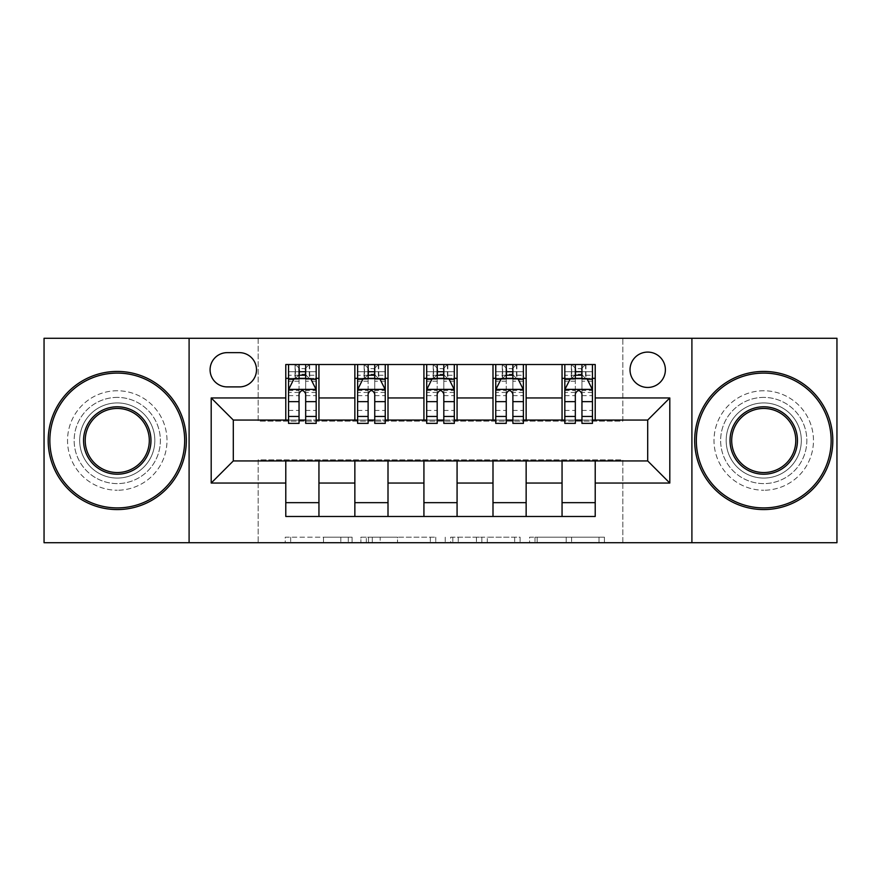 <?xml version="1.0" encoding="UTF-8"?>
<svg xmlns="http://www.w3.org/2000/svg" width="881" height="881" viewBox="0 0 881 881"><rect width="100%" height="100%" fill="white"/><g stroke="black" fill="none" stroke-linecap="round" stroke-linejoin="round"><path stroke-width="0.66" stroke-dasharray="4.41 3.3" d="M352.092 542.718L290.675 542.718L352.092 542.718L352.092 537.19L323.481 537.19L323.481 542.718L323.481 537.19L352.092 537.19L352.092 542.718L352.092 537.19L323.481 537.19L323.481 542.718L323.481 537.19L352.092 537.19L290.675 537.19L352.092 537.19M763.739 397.397A43.103 43.103 0 0 0 720.636 440.5A43.103 43.103 0 0 0 763.739 483.603A43.103 43.103 0 0 0 806.842 440.5A43.103 43.103 0 0 0 763.739 397.397A43.103 43.103 0 0 0 720.636 440.5A43.103 43.103 0 0 0 763.739 483.603A43.103 43.103 0 0 0 806.842 440.5A43.103 43.103 0 0 0 763.739 397.397M117.261 397.397A43.103 43.103 0 0 0 74.158 440.5A43.103 43.103 0 0 0 117.261 483.603A43.103 43.103 0 0 0 160.364 440.5A43.103 43.103 0 0 0 117.261 397.397A43.103 43.103 0 0 0 74.158 440.5A43.103 43.103 0 0 0 117.261 483.603A43.103 43.103 0 0 0 160.364 440.5A43.103 43.103 0 0 0 117.261 397.397M647.7 352.092A17.686 17.686 0 0 0 630.025 369.778A17.686 17.686 0 0 0 647.7 387.453A17.686 17.686 0 0 0 665.386 369.778A17.686 17.686 0 0 0 647.7 352.092M599.003 542.718L535.009 542.718L599.003 542.718L599.003 537.19L571.615 537.19L604.432 537.19L604.432 542.718L604.432 537.19L535.009 537.19L604.432 537.19L604.432 542.718L604.432 537.19L599.003 537.19L599.003 542.718M566.197 542.718L537.179 542.718L566.197 542.718L566.197 537.19L571.615 537.19L566.197 537.19L566.197 542.718L566.197 537.19L537.179 537.19L537.179 542.718L537.179 537.19L566.197 537.19L566.197 542.718M529.58 542.718L535.009 542.718L529.58 542.718L529.58 537.19L535.009 537.19L529.58 537.19L529.58 542.718M285.246 542.718L290.675 542.718L285.246 542.718L285.246 537.19L290.675 537.19L285.246 537.19L285.246 542.718M44.05 542.718L258.166 542.718L258.166 459.838L622.834 459.838L622.834 542.718L258.166 542.718L258.166 459.838L622.834 459.838L622.834 542.718L836.95 542.718L836.95 338.282L622.834 338.282L622.834 421.162L258.166 421.162L258.166 338.282L622.834 338.282L622.834 421.162L258.166 421.162L258.166 338.282L44.05 338.282L44.05 542.718M435.754 542.718L430.335 542.718L435.754 542.718L435.754 537.19L435.754 542.718M366.331 542.718L430.335 542.718L360.913 542.718L366.331 542.718L366.331 537.19L435.754 537.19L360.913 537.19L360.913 542.718L360.913 537.19L366.331 537.19L366.331 542.718M450.665 542.718L520.087 542.718L445.246 542.718L450.665 542.718L450.665 537.19L520.087 537.19L520.087 542.718L520.087 537.19L487.281 537.19L487.281 542.718M285.785 502.666L318.944 502.666L318.944 516.475L285.785 516.475L285.785 460.939M354.856 516.475L354.856 502.666L388.003 502.666L388.003 516.475L318.944 516.475M423.926 516.475L423.926 502.666L457.074 502.666L457.074 516.475L388.003 516.475M492.997 516.475L492.997 502.666L526.144 502.666L526.144 516.475L457.074 516.475M562.056 516.475L562.056 502.666L595.215 502.666L595.215 516.475L526.144 516.475M285.785 364.525L318.944 364.525L318.944 378.334L285.785 378.334L285.785 364.525M354.856 364.525L388.003 364.525L388.003 378.334L354.856 378.334L354.856 364.525L318.944 364.525M423.926 364.525L457.074 364.525L457.074 378.334L423.926 378.334L423.926 364.525L388.003 364.525M492.997 364.525L526.144 364.525L526.144 378.334L492.997 378.334L492.997 364.525L457.074 364.525M562.056 364.525L595.215 364.525L595.215 378.334L562.056 378.334L562.056 364.525L526.144 364.525M233.3 420.061L233.3 460.939L647.7 460.939L647.7 420.061L233.3 420.061M564.82 420.061L575.326 420.061M581.956 420.061L592.45 420.061M495.75 420.061L506.256 420.061M512.885 420.061L523.38 420.061M426.69 420.061L437.185 420.061M443.815 420.061L454.31 420.061M357.62 420.061L368.115 420.061M374.744 420.061L385.25 420.061M288.55 420.061L299.044 420.061M305.674 420.061L316.18 420.061M285.785 420.061L285.785 378.334M318.944 420.061L318.944 378.334M305.674 378.334L299.044 378.334M318.944 502.666L318.944 460.939M354.856 420.061L354.856 378.334M388.003 420.061L388.003 378.334M374.744 378.334L368.115 378.334M388.003 502.666L388.003 460.939M354.856 502.666L354.856 460.939M423.926 502.666L423.926 460.939M457.074 502.666L457.074 460.939M423.926 420.061L423.926 378.334M457.074 420.061L457.074 378.334M443.815 378.334L437.185 378.334M492.997 502.666L492.997 460.939M526.144 502.666L526.144 460.939M492.997 420.061L492.997 378.334M526.144 420.061L526.144 378.334M512.885 378.334L506.256 378.334M562.056 502.666L562.056 460.939M595.215 502.666L595.215 460.939M562.056 420.061L562.056 378.334M595.215 420.061L595.215 378.334M581.956 378.334L575.326 378.334M227.221 352.642A17.124 17.124 0 0 0 210.085 369.778A17.124 17.124 0 0 0 227.221 386.902L239.379 386.902A17.124 17.124 0 0 0 256.503 369.778A17.124 17.124 0 0 0 239.379 352.642L227.221 352.642M189.096 542.718L189.096 338.282M691.904 338.282L691.904 542.718M372.3 542.718L380.163 542.718L372.3 542.718L372.3 537.19L368.5 537.19L368.5 542.718L368.5 537.19L380.163 537.19L372.3 537.19L372.3 542.718M380.163 542.718L397.518 542.718L380.163 542.718L380.163 537.19L397.518 537.19L397.518 542.718L397.518 537.19L380.163 537.19L380.163 542.718M450.665 537.19L481.852 537.19L481.852 542.718L481.852 537.19L476.434 537.19L481.852 537.19L481.852 542.718L481.852 537.19L487.281 537.19M452.834 537.19L452.834 542.718L452.834 537.19M445.246 537.19L445.246 542.718L445.246 537.19M299.044 364.525L288.55 364.525L288.55 378.334L288.55 371.705L299.044 371.705L299.044 364.525L316.18 364.525L316.18 378.334L316.18 375.229L305.674 375.229M288.55 389.666L288.55 416.184L288.55 389.666L294.078 378.61L310.652 378.61L316.18 389.666L316.18 416.184L316.18 389.666M288.55 423.376L288.55 371.705L316.18 371.705L316.18 375.229M316.18 423.376L316.18 371.705L305.674 371.705L305.674 364.525M299.044 423.376L299.044 392.452L288.55 392.452M288.55 390.525L299.044 390.525L299.044 416.184L299.044 393.807C301.258 389.622 303.46 389.622 305.674 393.807L305.674 416.184L305.674 390.525L316.18 390.525M288.55 378.334L309.275 378.334L309.275 364.525L316.18 364.525M309.671 364.525L309.671 378.334L309.275 364.525L295.454 364.525L295.454 378.334L295.058 364.525L295.058 378.334M288.55 364.525L295.058 364.525M299.044 371.705L299.044 392.452M316.18 392.452L305.674 392.452L305.674 371.705M299.044 390.525L299.044 378.61M305.674 378.61L305.674 390.525M305.674 392.452L305.674 423.376M309.671 378.334L316.18 378.334M299.606 374.194L299.606 368.665L305.123 368.665L305.123 374.194L299.606 374.194L295.454 378.334M309.275 378.334L305.123 374.194M299.606 368.665L295.454 364.525M309.275 364.525L305.123 368.665M368.115 364.525L357.62 364.525L357.62 378.334L357.62 371.705L368.115 371.705L368.115 364.525L385.25 364.525L385.25 378.334L385.25 375.229L374.744 375.229M357.62 389.666L357.62 416.184L357.62 389.666L363.148 378.61L379.722 378.61L385.25 389.666L385.25 416.184L385.25 389.666M357.62 423.376L357.62 371.705L385.25 371.705L385.25 375.229M385.25 423.376L385.25 371.705L374.744 371.705L374.744 364.525M368.115 423.376L368.115 392.452L357.62 392.452M357.62 390.525L368.115 390.525L368.115 416.184L368.115 393.807C370.317 389.622 372.531 389.622 374.744 393.807L374.744 416.184L374.744 390.525L385.25 390.525M357.62 378.334L378.334 378.334L378.334 364.525L385.25 364.525M378.742 364.525L378.742 378.334L378.334 364.525L364.525 364.525L364.525 378.334L364.128 364.525L364.128 378.334M357.62 364.525L364.128 364.525M368.115 371.705L368.115 392.452M385.25 392.452L374.744 392.452L374.744 371.705M368.115 390.525L368.115 378.61M374.744 378.61L374.744 390.525M374.744 392.452L374.744 423.376M378.742 378.334L385.25 378.334M368.665 374.194L368.665 368.665L374.194 368.665L374.194 374.194L368.665 374.194L364.525 378.334M378.334 378.334L374.194 374.194M368.665 368.665L364.525 364.525M378.334 364.525L374.194 368.665M437.185 364.525L426.69 364.525L426.69 378.334L426.69 371.705L437.185 371.705L437.185 364.525L454.31 364.525L454.31 378.334L454.31 375.229L443.815 375.229M426.69 389.666L426.69 416.184L426.69 389.666L432.208 378.61L448.792 378.61L454.31 389.666L454.31 416.184L454.31 389.666M426.69 423.376L426.69 371.705L454.31 371.705L454.31 375.229M454.31 423.376L454.31 371.705L443.815 371.705L443.815 364.525M437.185 423.376L437.185 392.452L426.69 392.452M426.69 390.525L437.185 390.525L437.185 416.184L437.185 393.807C439.388 389.622 441.601 389.622 443.815 393.807L443.815 416.184L443.815 390.525L454.31 390.525M426.69 378.334L447.405 378.334L447.405 364.525L454.31 364.525M447.801 364.525L447.801 378.334L447.405 364.525L433.595 364.525L433.595 378.334L433.199 364.525L433.199 378.334M426.69 364.525L433.199 364.525M437.185 371.705L437.185 392.452M454.31 392.452L443.815 392.452L443.815 371.705M437.185 390.525L437.185 378.61M443.815 378.61L443.815 390.525M443.815 392.452L443.815 423.376M447.801 378.334L454.31 378.334M437.736 374.194L437.736 368.665L443.264 368.665L443.264 374.194L437.736 374.194L433.595 378.334M447.405 378.334L443.264 374.194M437.736 368.665L433.595 364.525M447.405 364.525L443.264 368.665M506.256 364.525L495.75 364.525L495.75 378.334L495.75 371.705L506.256 371.705L506.256 364.525L523.38 364.525L523.38 378.334L523.38 375.229L512.885 375.229M495.75 389.666L495.75 416.184L495.75 389.666L501.278 378.61L517.852 378.61L523.38 389.666L523.38 416.184L523.38 389.666M495.75 423.376L495.75 371.705L523.38 371.705L523.38 375.229M523.38 423.376L523.38 371.705L512.885 371.705L512.885 364.525M506.256 423.376L506.256 392.452L495.75 392.452M495.75 390.525L506.256 390.525L506.256 416.184L506.256 393.807C508.458 389.622 510.672 389.622 512.885 393.807L512.885 416.184L512.885 390.525L523.38 390.525M495.75 378.334L516.475 378.334L516.475 364.525L523.38 364.525M516.872 364.525L516.872 378.334L516.475 364.525L502.666 364.525L502.666 378.334L502.258 364.525L502.258 378.334M495.75 364.525L502.258 364.525M506.256 371.705L506.256 392.452M523.38 392.452L512.885 392.452L512.885 371.705M506.256 390.525L506.256 378.61M512.885 378.61L512.885 390.525M512.885 392.452L512.885 423.376M516.872 378.334L523.38 378.334M506.806 374.194L506.806 368.665L512.335 368.665L512.335 374.194L506.806 374.194L502.666 378.334M516.475 378.334L512.335 374.194M506.806 368.665L502.666 364.525M516.475 364.525L512.335 368.665M575.326 364.525L564.82 364.525L564.82 378.334L564.82 371.705L575.326 371.705L575.326 364.525L592.45 364.525L592.45 378.334L592.45 375.229L581.956 375.229M564.82 389.666L564.82 416.184L564.82 389.666L570.348 378.61L586.922 378.61L592.45 389.666L592.45 416.184L592.45 389.666M564.82 423.376L564.82 371.705L592.45 371.705L592.45 375.229M592.45 423.376L592.45 371.705L581.956 371.705L581.956 364.525M575.326 423.376L575.326 392.452L564.82 392.452M564.82 390.525L575.326 390.525L575.326 416.184L575.326 393.807C577.529 389.622 579.731 389.622 581.956 393.807L581.956 416.184L581.956 390.525L592.45 390.525M564.82 378.334L585.546 378.334L585.546 364.525L592.45 364.525M585.942 364.525L585.942 378.334L585.546 364.525L571.725 364.525L571.725 378.334L571.328 364.525L571.328 378.334M564.82 364.525L571.328 364.525M575.326 371.705L575.326 392.452M592.45 392.452L581.956 392.452L581.956 371.705M575.326 390.525L575.326 378.61M581.956 378.61L581.956 390.525M581.956 392.452L581.956 423.376M585.942 378.334L592.45 378.334M575.877 374.194L575.877 368.665L581.394 368.665L581.394 374.194L575.877 374.194L571.725 378.334M585.546 378.334L581.394 374.194M575.877 368.665L571.725 364.525M585.546 364.525L581.394 368.665M117.261 509.57A69.07 69.07 0 0 1 48.191 440.5A69.07 69.07 0 0 1 117.261 371.43A69.07 69.07 0 0 1 186.332 440.5A69.07 69.07 0 0 1 117.261 509.57A69.07 69.07 0 0 1 48.191 440.5A69.07 69.07 0 0 1 117.261 371.43A69.07 69.07 0 0 1 186.332 440.5A69.07 69.07 0 0 1 117.261 509.57A69.07 69.07 0 0 1 48.191 440.5A69.07 69.07 0 0 1 117.261 371.43A69.07 69.07 0 0 1 186.332 440.5A69.07 69.07 0 0 1 117.261 509.57M117.261 390.768A49.732 49.732 0 0 0 67.529 440.5A49.732 49.732 0 0 0 117.261 490.232A49.732 49.732 0 0 1 67.529 440.5A49.732 49.732 0 0 1 117.261 390.768A49.732 49.732 0 0 1 166.994 440.5A49.732 49.732 0 0 1 117.261 490.232A49.732 49.732 0 0 0 166.994 440.5A49.732 49.732 0 0 0 117.261 390.768M117.261 408.454A32.046 32.046 0 0 1 149.307 440.5A32.046 32.046 0 0 1 117.261 472.546A32.046 32.046 0 0 1 85.215 440.5A32.046 32.046 0 0 1 117.261 408.454M117.261 478.075A37.575 37.575 0 0 1 79.686 440.5A37.575 37.575 0 0 1 117.261 402.925A37.575 37.575 0 0 1 154.836 440.5A37.575 37.575 0 0 1 117.261 478.075A37.575 37.575 0 0 1 79.686 440.5A37.575 37.575 0 0 1 117.261 402.925A37.575 37.575 0 0 1 154.836 440.5A37.575 37.575 0 0 1 117.261 478.075M763.739 509.57A69.07 69.07 0 0 1 694.668 440.5A69.07 69.07 0 0 1 763.739 371.43A69.07 69.07 0 0 1 832.809 440.5A69.07 69.07 0 0 1 763.739 509.57A69.07 69.07 0 0 1 694.668 440.5A69.07 69.07 0 0 1 763.739 371.43A69.07 69.07 0 0 1 832.809 440.5A69.07 69.07 0 0 1 763.739 509.57A69.07 69.07 0 0 1 694.668 440.5A69.07 69.07 0 0 1 763.739 371.43A69.07 69.07 0 0 1 832.809 440.5A69.07 69.07 0 0 1 763.739 509.57M763.739 390.768A49.732 49.732 0 0 0 714.006 440.5A49.732 49.732 0 0 0 763.739 490.232A49.732 49.732 0 0 1 714.006 440.5A49.732 49.732 0 0 1 763.739 390.768A49.732 49.732 0 0 1 813.471 440.5A49.732 49.732 0 0 1 763.739 490.232A49.732 49.732 0 0 0 813.471 440.5A49.732 49.732 0 0 0 763.739 390.768M763.739 408.454A32.046 32.046 0 0 1 795.785 440.5A32.046 32.046 0 0 1 763.739 472.546A32.046 32.046 0 0 1 731.693 440.5A32.046 32.046 0 0 1 763.739 408.454M763.739 478.075A37.575 37.575 0 0 1 726.164 440.5A37.575 37.575 0 0 1 763.739 402.925A37.575 37.575 0 0 1 801.314 440.5A37.575 37.575 0 0 1 763.739 478.075A37.575 37.575 0 0 1 726.164 440.5A37.575 37.575 0 0 1 763.739 402.925A37.575 37.575 0 0 1 801.314 440.5A37.575 37.575 0 0 1 763.739 478.075M348.303 537.19L348.303 542.718L348.303 537.19M340.837 537.19L340.837 542.718L340.837 537.19M290.675 537.19L290.675 542.718L290.675 537.19M430.335 537.19L430.335 542.718L430.335 537.19M514.669 537.19L514.669 542.718L514.669 537.19M476.434 537.19L476.434 542.718L476.434 537.19M458.263 537.19L458.263 542.718L458.263 537.19M571.615 537.19L571.615 542.718L571.615 537.19M535.009 537.19L535.009 542.718L535.009 537.19M288.693 389.391L316.037 389.391M288.55 410.436L299.044 410.436M299.044 381.209L288.55 381.209M316.18 381.209L305.674 381.209M293.747 379.282L299.044 379.282M305.674 379.282L310.982 379.282M305.674 410.436L316.18 410.436M288.55 395.624L299.044 395.624M305.674 395.624L316.18 395.624M299.044 375.229L288.55 375.229M357.752 389.391L385.107 389.391M357.62 410.436L368.115 410.436M368.115 381.209L357.62 381.209M385.25 381.209L374.744 381.209M362.818 379.282L368.115 379.282M374.744 379.282L380.052 379.282M374.744 410.436L385.25 410.436M357.62 395.624L368.115 395.624M374.744 395.624L385.25 395.624M368.115 375.229L357.62 375.229M426.822 389.391L454.178 389.391M426.69 410.436L437.185 410.436M437.185 381.209L426.69 381.209M454.31 381.209L443.815 381.209M431.877 379.282L437.185 379.282M443.815 379.282L449.123 379.282M443.815 410.436L454.31 410.436M426.69 395.624L437.185 395.624M443.815 395.624L454.31 395.624M437.185 375.229L426.69 375.229M495.893 389.391L523.248 389.391M495.75 410.436L506.256 410.436M506.256 381.209L495.75 381.209M523.38 381.209L512.885 381.209M500.948 379.282L506.256 379.282M512.885 379.282L518.182 379.282M512.885 410.436L523.38 410.436M495.75 395.624L506.256 395.624M512.885 395.624L523.38 395.624M506.256 375.229L495.75 375.229M564.963 389.391L592.307 389.391M564.82 410.436L575.326 410.436M575.326 381.209L564.82 381.209M592.45 381.209L581.956 381.209M570.018 379.282L575.326 379.282M581.956 379.282L587.253 379.282M581.956 410.436L592.45 410.436M564.82 395.624L575.326 395.624M581.956 395.624L592.45 395.624M575.326 375.229L564.82 375.229M288.55 416.184L299.044 416.184M305.674 416.184L316.18 416.184M357.62 416.184L368.115 416.184M374.744 416.184L385.25 416.184M426.69 416.184L437.185 416.184M443.815 416.184L454.31 416.184M495.75 416.184L506.256 416.184M512.885 416.184L523.38 416.184M564.82 416.184L575.326 416.184M581.956 416.184L592.45 416.184"/><path stroke-width="1.32" d="M647.7 352.092A17.686 17.686 0 0 0 630.025 369.778A17.686 17.686 0 0 0 647.7 387.453A17.686 17.686 0 0 0 665.386 369.778A17.686 17.686 0 0 0 647.7 352.092M691.904 542.718L836.95 542.718L836.95 338.282L691.904 338.282L691.904 542.718L189.096 542.718L189.096 338.282L44.05 338.282L44.05 542.718L189.096 542.718M227.221 386.902L239.379 386.902A17.124 17.124 0 0 0 256.503 369.778A17.124 17.124 0 0 0 239.379 352.642L227.221 352.642A17.124 17.124 0 0 0 210.085 369.778A17.124 17.124 0 0 0 227.221 386.902M691.904 338.282L189.096 338.282M285.785 483.041L211.198 483.041L211.198 397.959L285.785 397.959L285.785 420.061L233.3 420.061L233.3 460.939L285.785 460.939L285.785 516.475L595.215 516.475L595.215 460.939L647.7 460.939L647.7 420.061L595.215 420.061L595.215 397.959L669.802 397.959L669.802 483.041L595.215 483.041M595.215 397.959L595.215 364.525L285.785 364.525L285.785 397.959M562.056 364.525L562.056 420.061L564.82 420.061M575.326 420.061L581.956 420.061M592.45 420.061L595.215 420.061M562.056 420.061L523.38 420.061M492.997 364.525L492.997 420.061L495.75 420.061M506.256 420.061L512.885 420.061M492.997 420.061L454.31 420.061M423.926 364.525L423.926 420.061L426.69 420.061M437.185 420.061L443.815 420.061M423.926 420.061L385.25 420.061M354.856 364.525L354.856 420.061L357.62 420.061M368.115 420.061L374.744 420.061M354.856 420.061L316.18 420.061M285.785 420.061L288.55 420.061M299.044 420.061L305.674 420.061M285.785 460.939L318.944 460.939L318.944 516.475M595.215 460.939L318.944 460.939M318.944 364.525L318.944 420.061M285.785 378.334L288.55 378.334M299.044 378.334L305.674 378.334M316.18 378.334L318.944 378.334M285.785 502.666L318.944 502.666M354.856 460.939L354.856 516.475M388.003 364.525L388.003 420.061M354.856 378.334L357.62 378.334M368.115 378.334L374.744 378.334M385.25 378.334L388.003 378.334M388.003 460.939L388.003 516.475M354.856 502.666L388.003 502.666M423.926 460.939L423.926 516.475M457.074 460.939L457.074 516.475M423.926 502.666L457.074 502.666M457.074 364.525L457.074 420.061M423.926 378.334L426.69 378.334M437.185 378.334L443.815 378.334M454.31 378.334L457.074 378.334M492.997 460.939L492.997 516.475M526.144 460.939L526.144 516.475M492.997 502.666L526.144 502.666M526.144 364.525L526.144 420.061M492.997 378.334L495.75 378.334M506.256 378.334L512.885 378.334M523.38 378.334L526.144 378.334M562.056 460.939L562.056 516.475M562.056 502.666L595.215 502.666M562.056 378.334L564.82 378.334M575.326 378.334L581.956 378.334M592.45 378.334L595.215 378.334M233.3 420.061L211.198 397.959M233.3 460.939L211.198 483.041M669.802 397.959L647.7 420.061M669.802 483.041L647.7 460.939M305.674 371.705L299.044 371.705M316.18 416.449L305.674 416.449L305.674 423.376L316.18 423.376L316.18 389.666L310.652 378.61L294.078 378.61L288.55 389.666L288.55 423.376L299.044 423.376L299.044 416.449L288.55 416.449M288.55 389.666L288.55 364.525M316.18 389.666L316.18 364.525M299.044 378.61L299.044 364.525M305.674 364.525L305.674 378.61M305.674 416.449L305.674 393.807C303.471 389.556 301.258 389.556 299.044 393.807L299.044 416.449M374.744 371.705L368.115 371.705M385.25 416.449L374.744 416.449L374.744 423.376L385.25 423.376L385.25 389.666L379.722 378.61L363.148 378.61L357.62 389.666L357.62 423.376L368.115 423.376L368.115 416.449L357.62 416.449M357.62 389.666L357.62 364.525M385.25 389.666L385.25 364.525M368.115 378.61L368.115 364.525M374.744 364.525L374.744 378.61M374.744 416.449L374.744 393.807C372.542 389.556 370.328 389.556 368.115 393.807L368.115 416.449M443.815 371.705L437.185 371.705M454.31 416.449L443.815 416.449L443.815 423.376L454.31 423.376L454.31 389.666L448.792 378.61L432.208 378.61L426.69 389.666L426.69 423.376L437.185 423.376L437.185 416.449L426.69 416.449M426.69 389.666L426.69 364.525M454.31 389.666L454.31 364.525M437.185 378.61L437.185 364.525M443.815 364.525L443.815 378.61M443.815 416.449L443.815 393.807C441.612 389.556 439.399 389.556 437.185 393.807L437.185 416.449M512.885 371.705L506.256 371.705M523.38 416.449L512.885 416.449L512.885 423.376L523.38 423.376L523.38 389.666L517.852 378.61L501.278 378.61L495.75 389.666L495.75 423.376L506.256 423.376L506.256 416.449L495.75 416.449M495.75 389.666L495.75 364.525M523.38 389.666L523.38 364.525M506.256 378.61L506.256 364.525M512.885 364.525L512.885 378.61M512.885 416.449L512.885 393.807C510.672 389.556 508.469 389.556 506.256 393.807L506.256 416.449M581.956 371.705L575.326 371.705M592.45 416.449L581.956 416.449L581.956 423.376L592.45 423.376L592.45 389.666L586.922 378.61L570.348 378.61L564.82 389.666L564.82 423.376L575.326 423.376L575.326 416.449L564.82 416.449M564.82 389.666L564.82 364.525M592.45 389.666L592.45 364.525M575.326 378.61L575.326 364.525M581.956 364.525L581.956 378.61M581.956 416.449L581.956 393.807C579.742 389.556 577.529 389.556 575.326 393.807L575.326 416.449M117.261 373.092A67.408 67.408 0 0 0 49.854 440.5A67.408 67.408 0 0 0 117.261 507.908A67.408 67.408 0 0 0 184.669 440.5A67.408 67.408 0 0 0 117.261 373.092M117.261 509.57A69.07 69.07 0 0 1 48.191 440.5A69.07 69.07 0 0 1 117.261 371.43A69.07 69.07 0 0 1 186.332 440.5A69.07 69.07 0 0 1 117.261 509.57M117.261 406.791A33.709 33.709 0 0 1 150.97 440.5A33.709 33.709 0 0 1 117.261 474.209A33.709 33.709 0 0 1 83.552 440.5A33.709 33.709 0 0 1 117.261 406.791M117.261 472.546A32.046 32.046 0 0 0 149.307 440.5A32.046 32.046 0 0 0 117.261 408.454A32.046 32.046 0 0 0 85.215 440.5A32.046 32.046 0 0 0 117.261 472.546M763.739 373.092A67.408 67.408 0 0 0 696.331 440.5A67.408 67.408 0 0 0 763.739 507.908A67.408 67.408 0 0 0 831.146 440.5A67.408 67.408 0 0 0 763.739 373.092M763.739 509.57A69.07 69.07 0 0 1 694.668 440.5A69.07 69.07 0 0 1 763.739 371.43A69.07 69.07 0 0 1 832.809 440.5A69.07 69.07 0 0 1 763.739 509.57M763.739 406.791A33.709 33.709 0 0 1 797.448 440.5A33.709 33.709 0 0 1 763.739 474.209A33.709 33.709 0 0 1 730.03 440.5A33.709 33.709 0 0 1 763.739 406.791M763.739 472.546A32.046 32.046 0 0 0 795.785 440.5A32.046 32.046 0 0 0 763.739 408.454A32.046 32.046 0 0 0 731.693 440.5A32.046 32.046 0 0 0 763.739 472.546M354.856 483.041L318.944 483.041M354.856 397.959L318.944 397.959M423.926 397.959L388.003 397.959M423.926 483.041L388.003 483.041M492.997 397.959L457.074 397.959M492.997 483.041L457.074 483.041M562.056 397.959L526.144 397.959M562.056 483.041L526.144 483.041M316.037 389.391L288.693 389.391M288.55 379.282L293.747 379.282M310.982 379.282L316.18 379.282M299.044 401.637L288.55 401.637M316.18 401.637L305.674 401.637M305.674 375.229L299.044 375.229M385.107 389.391L357.752 389.391M357.62 379.282L362.818 379.282M380.052 379.282L385.25 379.282M368.115 401.637L357.62 401.637M385.25 401.637L374.744 401.637M374.744 375.229L368.115 375.229M454.178 389.391L426.822 389.391M426.69 379.282L431.877 379.282M449.123 379.282L454.31 379.282M437.185 401.637L426.69 401.637M454.31 401.637L443.815 401.637M443.815 375.229L437.185 375.229M523.248 389.391L495.893 389.391M495.75 379.282L500.948 379.282M518.182 379.282L523.38 379.282M506.256 401.637L495.75 401.637M523.38 401.637L512.885 401.637M512.885 375.229L506.256 375.229M592.307 389.391L564.963 389.391M564.82 379.282L570.018 379.282M587.253 379.282L592.45 379.282M575.326 401.637L564.82 401.637M592.45 401.637L581.956 401.637M581.956 375.229L575.326 375.229"/></g></svg>
